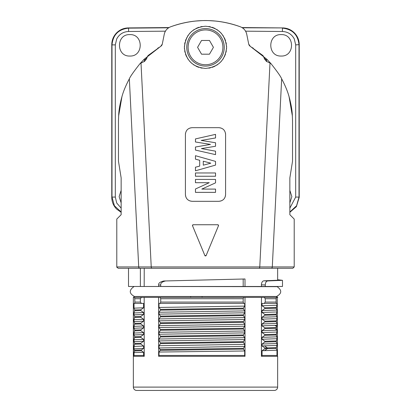 <?xml version="1.0" encoding="UTF-8"?>
<svg xmlns="http://www.w3.org/2000/svg" width="411" height="411" viewBox="0 0 411 411"><rect width="100%" height="100%" fill="white"/><g stroke="black" fill="none" stroke-linecap="round" stroke-linejoin="round"><path stroke-width="0.62" d="M289.858 212.328L296.382 206.635L299.229 197.295L299.229 44.655C299.177 40.083 297.559 36.158 294.379 32.87C291.122 29.664 287.212 28.015 282.64 27.917L241.981 27.563M128.36 27.917L128.586 28.143C118.512 29.217 112.979 34.796 111.998 44.881L111.771 44.655C111.823 40.083 113.441 36.158 116.621 32.87C119.878 29.664 123.788 28.015 128.36 27.917L169.019 27.563M111.771 44.655L111.771 197.295C111.823 201.868 113.441 205.793 116.621 209.081L121.142 212.328M289.858 211.989L296.562 205.777L299.002 197.069L299.229 197.295M295.684 197.069L299.002 197.069L299.002 44.881C298.021 34.796 292.488 29.217 282.414 28.143L282.414 31.493C287.762 31.745 291.723 34.221 294.291 38.932L295.684 44.881L295.684 197.069L289.858 208.12M111.771 197.295L111.998 197.069L114.438 205.777L121.142 211.989M121.142 208.12L116.709 203.019L115.316 197.069L111.998 197.069L111.998 44.881L115.316 44.881L116.709 38.932C119.277 34.221 123.238 31.745 128.586 31.493L128.586 28.143L168.638 27.799M121.142 202.885L119.128 196.628L121.142 190.375M129.845 56.04C116.025 56.626 116.025 34.015 129.845 34.606C143.665 34.015 143.665 56.626 129.845 56.04M289.056 96.657L292.401 116.138M266.379 61.609L266.811 59.199L271.029 63.695M282.727 80.839L282.876 81.121M266.641 60.294L264.057 57.925M118.466 145.201L118.466 126.007M118.712 114.458L118.466 120.839M118.466 120.207L118.466 161.148L121.142 177.881L121.142 214.706L116.791 219.058L121.142 214.706M118.943 111.915L118.702 114.546C119 109.121 120.176 102.817 122.231 95.645L122.206 95.737M161.975 44.999L161.672 45.487M166.167 30.075L165.792 30.589M238.488 26.124L240.378 26.802C229.122 22.656 217.496 20.571 205.5 20.55C193.504 20.571 181.878 22.656 170.622 26.802L172.512 26.124M246.261 32.608L246.518 33.353M245.352 30.81L244.828 30.065M249.338 45.498L249.025 44.999M288.794 95.732L288.769 95.645C290.824 102.822 292 109.121 292.298 114.546L292.062 111.972M261.468 286.482L261.417 284.844C261.586 282.408 262.398 281.073 263.857 280.821L277.641 280.235L277.641 268.265L292.868 268.265L294.209 266.929L294.209 219.058L289.858 214.706L289.858 177.881L292.534 161.148L292.529 120.151M292.534 120.978L292.288 114.453M250.32 46.366L266.811 59.199M248.727 44.152L249.2 45.297M241.221 27.157L242.043 27.599M292.401 116.159L289.041 96.559C287.577 91.227 285.116 85.318 281.658 78.845C280.903 76.754 277.379 71.73 271.085 63.762L269.482 62.744C266.534 61.773 264.617 59.857 263.734 56.99L262.716 55.387L250.284 46.345L248.722 44.136L246.734 34.241C245.917 30.676 243.795 28.2 240.378 26.802L237.733 25.862M234.157 24.727L230.792 23.787M225.629 22.59L220.728 21.711M215.97 21.095L208.773 20.601M206.553 20.555L204.395 20.555M202.202 20.607L195.009 21.1M190.278 21.711L185.397 22.584M180.208 23.787L176.874 24.717M173.817 25.677L170.904 26.7M240.378 26.802C217.126 18.474 193.874 18.474 170.622 26.802C167.205 28.2 165.083 30.676 164.266 34.241L162.278 44.136L164.272 34.2M164.487 33.353L164.79 32.479M168.957 27.599L169.779 27.157M161.246 45.95L162.206 44.424M160.716 46.345L162.278 44.136L160.727 46.34L148.284 55.387L147.266 56.99C146.383 59.857 144.466 61.773 141.518 62.744L139.915 63.762C133.626 71.725 130.102 76.754 129.342 78.845C125.884 85.318 123.423 91.227 121.959 96.559L118.599 116.159M139.971 63.695L144.189 59.199L160.68 46.366M118.599 116.138L121.944 96.657M128.124 81.121L128.273 80.839M144.621 61.609L144.189 59.199M146.943 57.925L144.359 60.294M224.247 47.332A18.747 18.747 0 0 0 205.5 28.585A18.747 18.747 0 0 0 186.753 47.332A18.747 18.747 0 0 0 205.5 66.079A18.747 18.747 0 0 0 224.247 47.332A18.747 18.747 0 0 0 205.5 28.585A18.747 18.747 0 0 0 186.753 47.332A18.747 18.747 0 0 0 205.5 66.079A18.747 18.747 0 0 0 224.247 47.332M209.461 40.468L201.539 40.468L197.578 47.332L201.539 54.19L209.461 54.19L213.422 47.332L209.461 40.468M263.734 56.99L263.98 57.725M264.787 59.287L265.239 59.914M266.41 61.111L266.796 61.414M263.004 55.675L263.251 55.978M263.451 56.302L263.615 56.646M253.253 48.21L252.4 47.661M249.133 45.195L249.354 45.513M249.631 45.837L249.924 46.099M242.911 28.179L243.846 28.976M245.459 30.979L245.87 31.719M246.225 32.51L246.492 33.276M176.792 24.742L180.953 23.597M185.315 22.6L189.954 21.762M195.405 21.059L200.167 20.694M203.882 20.565L207.118 20.565M210.833 20.694L215.595 21.059M221.067 21.762L225.696 22.6M230.068 23.602L234.208 24.742M164.508 33.276L164.775 32.51M165.13 31.719L165.541 30.979M167.149 28.981L168.089 28.179M161.076 46.099L161.369 45.837M161.651 45.513L161.867 45.195M158.6 47.661L157.747 48.21M147.385 56.646L147.549 56.302M147.749 55.978L147.996 55.675M144.204 61.414L144.59 61.111M145.761 59.914L146.213 59.287M147.015 57.735L147.266 56.99M294.209 266.929L116.791 266.929L116.791 219.058M292.868 268.265L118.132 268.265L116.791 266.929M270.001 62.94L259.762 267.042A1.341 0.812 -90 0 1 258.951 268.265L144.235 268.265L144.184 286.477M129.342 78.845L138.713 267.027A1.341 1.012 -90 0 0 139.719 268.265L128.509 268.265L128.509 286.477L144.102 286.477M121.142 177.881L118.466 161.148M205.5 26.242C218.339 27.491 225.367 34.555 226.589 47.435C225.346 60.145 218.318 67.137 205.5 68.421C192.682 67.137 185.654 60.145 184.411 47.435C185.633 34.555 192.661 27.491 205.5 26.242M225.588 134.366L225.588 194.619C225.213 198.667 222.978 200.897 218.888 201.318L192.112 201.318C188.022 200.897 185.787 198.667 185.412 194.619L185.412 134.366C185.803 130.313 188.033 128.078 192.112 127.672L218.888 127.672C222.968 128.078 225.197 130.308 225.588 134.366L225.49 133.236M218.508 225.675L206.117 255.58L204.884 255.58L192.492 225.675L193.113 224.75L217.887 224.75L218.508 225.675A0.668 0.668 0 0 0 218.549 225.326M208.809 68.159A21.089 21.089 0 0 0 210.437 67.836M212.035 67.378A21.089 21.089 0 0 0 213.597 66.803M213.622 66.793A21.089 21.089 0 0 0 215.102 66.109M216.546 65.292A21.089 21.089 0 0 0 217.922 64.373M219.217 63.351A21.089 21.089 0 0 0 219.7 62.924M220.424 62.231A21.089 21.089 0 0 0 221.539 61.023M222.556 59.734A21.089 21.089 0 0 0 223.466 58.372M224.272 56.944A21.089 21.089 0 0 0 224.637 56.199M224.961 55.454A21.089 21.089 0 0 0 225.531 53.918M225.983 52.341A21.089 21.089 0 0 0 226.312 50.728M226.518 49.089A21.089 21.089 0 0 0 226.584 47.768M226.589 47.435A21.089 21.089 0 0 0 226.533 45.775M226.343 44.126A21.089 21.089 0 0 0 226.029 42.497M225.582 40.895A21.089 21.089 0 0 0 225.012 39.333M224.884 39.024A21.089 21.089 0 0 0 224.324 37.817M223.512 36.363A21.089 21.089 0 0 0 222.592 34.976M221.565 33.666A21.089 21.089 0 0 0 220.435 32.443M219.834 31.863A21.089 21.089 0 0 0 219.217 31.308M217.907 30.28A21.089 21.089 0 0 0 216.53 29.356M215.081 28.544A21.089 21.089 0 0 0 213.571 27.845M213.355 27.758A21.089 21.089 0 0 0 212.014 27.275M210.422 26.823A21.089 21.089 0 0 0 208.798 26.499M202.191 68.159A21.089 21.089 0 0 1 200.563 67.836M198.965 67.383A21.089 21.089 0 0 1 195.898 66.109M194.454 65.292A21.089 21.089 0 0 1 193.078 64.373M191.783 63.351A21.089 21.089 0 0 1 190.956 62.6M190.576 62.231A21.089 21.089 0 0 1 189.461 61.023M188.444 59.734A21.089 21.089 0 0 1 187.534 58.372M186.728 56.944A21.089 21.089 0 0 1 186.101 55.608M186.039 55.459A21.089 21.089 0 0 1 185.469 53.918M185.017 52.341A21.089 21.089 0 0 1 184.688 50.728M184.482 49.089A21.089 21.089 0 0 1 184.411 47.435M184.416 46.982A21.089 21.089 0 0 1 184.467 45.775M184.657 44.126A21.089 21.089 0 0 1 184.971 42.497M185.418 40.895A21.089 21.089 0 0 1 185.988 39.333M186.424 38.331A21.089 21.089 0 0 1 186.676 37.817M187.488 36.363A21.089 21.089 0 0 1 188.408 34.976M189.435 33.666A21.089 21.089 0 0 1 190.565 32.443M191.495 31.56A21.089 21.089 0 0 1 191.783 31.308M193.093 30.28A21.089 21.089 0 0 1 194.47 29.356M195.924 28.544A21.089 21.089 0 0 1 197.429 27.845M197.65 27.753A21.089 21.089 0 0 1 198.986 27.275M200.578 26.823A21.089 21.089 0 0 1 202.202 26.499M218.888 201.318L221.061 200.953M225.218 196.802L225.588 194.619M185.412 194.619L185.782 196.807M189.944 200.953L192.112 201.318M192.112 127.672L189.995 128.011M185.51 133.236L185.412 134.366M220.964 128.001L218.888 127.672M210.458 144.41L195.456 141.98L195.456 138.913L215.544 134.366L215.544 137.952L201.169 140.428L215.544 142.745L215.544 146.254L201.39 148.577L215.544 151.186L215.544 154.634L195.456 150.087L195.456 147.02L210.458 144.41L195.456 141.98M215.544 165.094L195.456 170.791L195.456 167.21L199.684 166.095L199.684 160.285L195.456 159.17L195.456 155.702L215.544 161.395L215.544 165.094L195.456 170.791M195.456 172.969L215.544 172.969L215.544 176.242L195.456 176.242L195.456 172.969L215.544 172.969M215.544 182.854L201.796 189.091L215.544 189.091L215.544 192.363L195.456 192.363L195.456 188.993L209.245 182.7L195.456 182.7L195.456 179.427L215.544 179.427L215.544 182.854L201.796 189.091L215.544 189.091M215.544 137.952L201.169 140.428M215.544 146.254L201.39 148.577M215.544 154.634L195.456 150.087M210.771 163.172L203.286 161.22L203.286 165.171L210.771 163.172L203.286 161.22L203.286 165.171M195.456 179.427L215.544 179.427M204.884 255.58A0.668 0.668 0 0 0 205.32 255.971M205.896 255.863A0.668 0.668 0 0 0 206.117 255.58M193.113 224.75A0.668 0.668 0 0 0 192.769 224.843M192.451 225.326A0.668 0.668 0 0 0 192.492 225.675M218.231 224.843A0.668 0.668 0 0 0 217.887 224.75M277.641 279.706L282.496 280.317L267.71 280.949C266.251 281.196 265.434 282.537 265.27 284.967L265.27 286.477L282.491 286.477L282.491 280.317M140.367 268.265L140.367 286.477M144.246 286.488L158.636 286.488L158.636 285.044C158.281 283.246 159.992 281.9 163.763 280.996L165.654 280.944C162.145 281.72 160.501 283.071 160.722 284.993L160.722 286.477L158.636 286.488M261.422 286.488L245.002 286.488L245.002 278.977L163.763 280.996M261.55 286.477L265.27 286.477M277.805 286.477A1.341 1.341 0 0 0 277.117 286.667L133.195 286.477M245.002 286.488L160.722 286.477M264.201 303.457L262.079 303.416L262.079 305.763L264.843 307.772L264.843 308.548L262.079 310.557L262.079 312.458L264.843 314.466L264.843 315.242L262.079 317.251L262.079 319.152L264.843 321.161L264.843 321.936L262.079 323.945L262.079 325.846L264.843 327.855L264.843 328.63L262.079 330.644L262.079 332.545L264.843 334.554L264.843 335.325L262.079 337.339L262.079 339.239L264.843 341.248L264.843 342.019L262.079 344.033L262.079 345.944L264.828 347.942L264.828 348.718L262.079 350.717L262.079 355.469L261.417 356.306L277.471 356.306L277.266 297.389L277.641 297.379A1.341 1.341 -90 0 1 276.536 296.48L134.464 296.48C129.085 293.516 128.895 290.243 133.883 286.667M243.672 297.389L243.184 298.73L160.722 298.73L160.172 297.389L261.422 297.379M245.002 297.379L245.002 356.306L158.636 356.306L158.636 297.379L160.172 297.389M158.636 297.379L144.246 297.379M133.529 297.379L134.664 297.389L134.88 302.075L134.664 303.416L134.048 303.416L134.048 308.163L134.798 309.976L134.048 312.956L134.048 314.857L134.798 316.67L134.048 319.655L134.048 321.556L134.798 323.365L134.048 326.349L134.048 328.25L134.798 330.064L134.048 333.044L134.048 334.944L134.798 336.758L134.048 339.738L134.048 341.639L134.798 343.452L134.048 346.432L134.048 348.852L134.659 350.953L134.048 352.612L134.048 355.469L133.529 356.306L133.359 297.379L133.359 387.1A3.35 3.35 0 0 0 136.709 390.45L274.291 390.45A3.35 3.35 0 0 0 277.641 387.1L133.359 387.1M134.048 352.612L143.567 352.314L143.567 355.469L144.235 356.306L144.184 297.389M144.235 356.306L133.529 356.306M277.641 356.306L277.641 387.1M261.417 356.306L261.468 297.389M160.722 298.73L160.722 302.075L243.184 302.075L243.672 303.416L244.679 303.416L244.679 306.103L159.011 307.443L160.501 309.391L160.501 310.161L159.011 312.237L159.011 314.138L160.501 316.085L160.501 316.855L159.011 318.931L159.011 320.837L160.501 322.779L160.501 323.555L159.011 325.63L159.011 327.531L160.501 329.473L160.501 330.249L159.011 332.324L159.011 334.225L160.501 336.167L160.501 336.943L159.011 339.018L159.011 340.919L160.501 342.866L160.501 343.637L159.011 345.713L159.011 347.978L160.249 349.571L160.249 350.342L159.011 352.042L159.011 355.469L158.636 356.306M160.172 303.416L243.672 303.416L159.011 303.416L160.172 303.416L160.722 302.075M159.011 303.416L159.011 307.443M243.184 298.73L243.184 302.075M245.002 356.306L244.679 355.469L159.011 355.469M159.011 352.042L244.679 350.984L244.679 355.469M244.679 350.984L243.44 349.109L243.44 348.333L244.679 346.36L159.011 347.978M159.011 345.713L244.679 344.372L244.679 346.36M244.679 344.372L243.379 342.414L243.379 341.644L244.679 339.578L159.011 340.919M159.011 339.018L244.679 337.678L244.679 339.578M244.679 337.678L243.379 335.72L243.379 334.944L244.679 332.884L159.011 334.225M159.011 332.324L244.679 330.983L244.679 332.884M244.679 330.983L243.379 329.026L243.379 328.25L244.679 326.19L159.011 327.531M159.011 325.63L244.679 324.289L244.679 326.19M244.679 324.289L243.379 322.332L243.379 321.556L244.679 319.496L159.011 320.837M159.011 318.931L244.679 317.595L244.679 319.496M244.679 317.595L243.379 315.633L243.379 314.862L244.679 312.802L159.011 314.138M159.011 312.237L244.679 310.901L244.679 312.802M244.679 310.901L243.379 308.938L243.379 308.168L244.679 306.103M243.44 349.109L160.249 350.342M243.44 348.333L160.249 349.571M243.379 342.414L160.501 343.637M243.379 341.644L160.501 342.866M243.379 335.72L160.501 336.943M243.379 334.944L160.501 336.167M243.379 329.026L160.501 330.249M243.379 328.25L160.501 329.473M243.379 322.332L160.501 323.555M243.379 321.556L160.501 322.779M243.379 315.633L160.501 316.855M243.379 314.862L160.501 316.085M243.379 308.938L160.501 310.161M243.379 308.168L160.501 309.391M265.27 298.73L264.206 297.389L276.336 297.389L276.12 298.73L265.27 298.73L265.234 302.075M276.952 303.416L264.206 303.416L265.27 302.075L276.12 302.075L276.336 303.416L276.952 303.416L276.952 305.255L262.079 305.763M261.55 297.384L264.206 297.389M276.12 298.73L276.12 302.075M276.336 297.389L277.266 297.389M277.471 356.306L276.952 355.469L262.079 355.469M262.079 350.717L276.952 350.218L276.952 355.469M276.952 350.218L276.202 348.405L276.952 345.425L262.079 345.944M262.079 344.033L276.952 343.524L276.952 345.425M276.952 343.524L276.202 341.711L276.952 338.726L262.079 339.239M262.079 337.339L276.952 336.825L276.952 338.726M276.952 336.825L276.202 335.016L276.952 332.031L262.079 332.545M262.079 330.644L276.952 330.131L276.952 332.031M276.952 330.131L276.202 328.317L276.952 325.337L262.079 325.846M262.079 323.945L276.952 323.436L276.952 325.337M276.952 323.436L276.202 321.623L276.952 318.643L262.079 319.152M262.079 317.251L276.952 316.742L276.952 318.643M276.952 316.742L276.202 314.929L276.952 311.949L262.079 312.458M262.079 310.557L276.952 310.048L276.952 311.949M276.952 310.048L276.202 308.235L276.952 305.255M276.202 348.405L264.828 348.718M276.202 347.629L264.828 347.942M276.202 341.711L264.843 342.019M276.202 340.935L264.843 341.248M276.202 335.016L264.843 335.325M276.202 334.241L264.843 334.554M276.202 328.317L264.843 328.63M276.202 327.546L264.843 327.855M276.202 321.623L264.843 321.936M276.202 320.852L264.843 321.161M276.202 314.929L264.843 315.242M276.202 314.158L264.843 314.466M276.202 308.235L264.843 308.548M276.202 307.459L264.843 307.772M276.336 303.416L264.206 303.416M190.678 296.48L190.678 297.389M134.664 297.389L141.435 297.389L140.367 298.73L134.88 298.73M141.435 297.389L144.102 297.384M143.567 352.314L141.394 350.737L141.394 349.967L143.567 348.394L134.048 348.852M134.048 346.432L143.567 346.057L143.567 348.394M143.567 346.057L140.793 344.043L140.793 343.267L143.567 341.264L134.048 341.639M134.048 339.738L143.567 339.363L143.567 341.264M143.567 339.363L140.793 337.349L140.793 336.573L143.567 334.569L134.048 334.944M134.048 333.044L143.567 332.669L143.567 334.569M143.567 332.669L140.793 330.655L140.793 329.879L143.567 327.875L134.048 328.25M134.048 326.349L143.567 325.974L143.567 327.875M143.567 325.974L140.793 323.955L140.793 323.185L143.567 321.181L134.048 321.556M134.048 319.655L143.567 319.275L143.567 321.181M143.567 319.275L140.793 317.261L140.793 316.491L143.567 314.482L134.048 314.857M134.048 312.956L143.567 312.581L143.567 314.482M143.567 312.581L140.793 310.567L140.793 309.796L143.567 307.788L134.048 308.163M140.367 298.73L140.367 302.075L141.435 303.416L143.567 303.416L143.567 307.788M143.567 355.469L134.048 355.469M141.394 350.737L134.659 350.953M141.394 349.967L134.659 350.182M140.793 344.043L134.798 344.223M140.793 343.267L134.798 343.452M140.793 337.349L134.798 337.529M140.793 336.573L134.798 336.758M140.793 330.655L134.798 330.834M140.793 329.879L134.798 330.064M140.793 323.955L134.798 324.14M140.793 323.185L134.798 323.365M140.793 317.261L134.798 317.446M140.793 316.491L134.798 316.67M140.793 310.567L134.798 310.752M140.793 309.796L134.798 309.976M141.435 303.416L134.664 303.416M140.367 302.075L134.88 302.075M243.184 279.023L243.184 286.477M289.858 190.375L291.872 196.628L289.858 202.885M281.155 34.606C294.975 34.015 294.975 56.626 281.155 56.04C267.335 56.626 267.335 34.015 281.155 34.606M299.229 44.655L295.684 44.881M115.316 197.069L115.316 44.881M165.428 31.174L128.586 31.493M222.906 47.332A17.406 17.406 0 0 0 205.5 29.921A17.406 17.406 0 0 0 188.094 47.332A17.406 17.406 0 0 0 205.5 64.738A17.406 17.406 0 0 0 222.906 47.332M271.281 268.265A1.341 1.012 -90 0 0 272.288 267.027L281.658 78.845M152.049 268.265A1.341 0.812 -90 0 1 151.238 267.042L140.999 62.94M267.71 280.949L263.857 280.821M265.27 284.967L261.417 284.844M264.54 350.67L267.356 348.656L267.356 347.886L264.54 345.877M274.902 330.249L276.521 329.268M276.521 326.437L274.902 325.455M160.722 284.993L158.636 285.044M282.414 31.493L245.573 31.174M242.362 27.799L282.64 27.917M121.959 96.564L120.834 100.859M290.135 100.721L289.041 96.564M116.806 267.129L116.883 267.412M277.805 297.389L276.536 296.48C281.915 293.516 282.105 290.243 277.117 286.667M134.464 296.48L133.359 297.379M244.935 297.389L253.823 297.389M202.094 297.389L202.099 296.48M250.284 46.345L248.722 44.136"/></g></svg>
